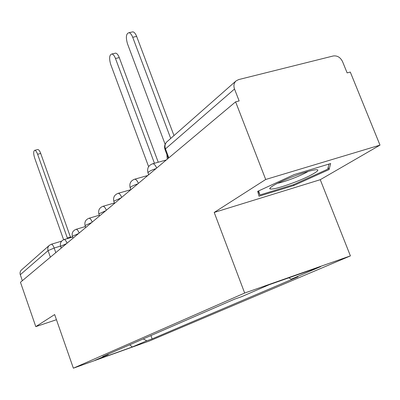 <?xml version="1.0" encoding="UTF-8"?>
<svg xmlns="http://www.w3.org/2000/svg" width="400" height="400" viewBox="0 0 400 400"><rect width="100%" height="100%" fill="white"/><g stroke="black" fill="none" stroke-linecap="round" stroke-linejoin="round"><path stroke-width="0.6" d="M380 145.125L265.695 179.48L235.61 101.85L20.46 282.27L35.795 326.63L54.65 314.565L73.37 368.19L149.6 340.91L350.405 255.9L320.26 179.7L380 145.125L350.295 72.065L347.125 72.885L342.555 61.63C340.395 57.335 337.29 55.45 333.245 55.975L238.57 79.605L235.965 80.985C233.885 83.085 233.4 85.765 234.515 89.02L165.465 148.875L165.15 149.89L168.295 158.295M265.695 179.48L214.205 212.44L244.67 293.04L73.37 368.19M235.61 101.85L239.14 100.93L234.515 89.02M35.795 326.63L56.45 319.725M22.325 280.705L20.07 273.995L20.13 272.12L20.93 270.455L49.31 245.365C47.855 246.815 47.44 248.57 48.07 250.635L20.26 274.735M143.235 338.915L146.83 340.79L132.3 346.985L94.835 360.39L108.175 354.6L108.41 354.07M146.83 340.79L152.13 338.895L298 276.8L291.26 279.175L320.725 266.605L269.215 284.705L241.75 296.625L234.635 299.135L102.665 356.57L108.175 354.6M350.405 255.9L244.67 293.04M320.26 179.7L214.205 212.44M294.115 174.6L257.675 191.35L259.01 196.215L293.84 185.5L329.04 169.58L330.67 163.545L294.115 174.6M150.925 335.565L152.13 338.895M291.26 279.175L288.81 277.82M132.3 346.985L129.775 344.77M328.16 167.365L329.04 169.58M293.51 184.665L293.84 185.5M68.64 238.205L67.795 237.895L67.385 238.135L37.615 154.27C36.665 151.75 35.7 150.435 34.725 150.315C33.37 151.055 33.34 153.595 34.63 157.94L63.61 239.74M37.53 149.59L37.815 149.52C38.795 149.635 39.765 150.95 40.715 153.46L70.445 237.1M70.765 237.005L71.745 237.27M293.615 182.665C311.61 175.93 324.77 167.93 313.865 170.045C309.005 170.98 302.305 173.06 293.765 176.28C278.695 182.24 270.665 186.39 269.68 188.72C271.545 189.88 279.52 187.865 293.615 182.665M277.565 183.275C281.28 182.525 286.21 180.99 292.36 178.67C299.205 176.035 304.47 173.62 308.165 171.42M329.025 164.045L327.68 169.195L293.57 184.645L259.8 195.015L258.7 190.875M258.275 191.07L259.8 195.015M114.735 53.335L115.67 53.13C117.01 53.42 118.21 54.915 119.275 57.62L158.245 162.23M154.455 163.285L115.48 58.48C114.415 55.77 113.215 54.27 111.885 53.975C109.35 54.785 108.955 58.25 110.69 64.37L148.615 166.65M148.21 173.345L148.515 174.885M131.77 32.09L132.945 31.835C134.345 32.19 135.58 33.715 136.655 36.415L173.975 135.58M170.715 138.445L132.71 37.28C131.635 34.57 130.405 33.04 129.01 32.69C126.145 33.47 125.63 37.15 127.465 43.735L165.125 144.295M166.9 154.565L167.235 159.185M156.01 168.595C152.495 169.74 149.945 170.905 148.365 172.095L148.06 172.94L148.715 174.715M137.765 183.9C134.39 185.005 131.975 186.1 130.515 187.19L130.235 187.915L130.88 189.67L117.88 193.4M121.075 197.895L114.19 201L113.935 201.625L114.565 203.355M105.755 210.74L99.2 213.68L98.965 214.22L99.58 215.92M91.64 222.575L85.39 225.36L85.17 225.835L85.77 227.5M78.6 233.515L72.62 236.16L72.425 236.58L73 238.205M66.51 243.65L60.78 246.175L61.165 248.135M60.465 246.115L54.17 248.02L48.07 250.635L50.37 257.185M55.795 252.635L54.17 248.02C53.22 245.525 52.285 244.26 51.365 244.23L49.31 245.365M67.045 243.2C66.07 240.775 65.115 239.555 64.18 239.545L64.045 239.58M79.155 233.05C78.145 230.56 77.14 229.31 76.145 229.295L75.985 229.345M92.215 222.095C91.17 219.545 90.12 218.265 89.05 218.245L88.855 218.3M106.345 210.245C105.265 207.635 104.16 206.315 103.02 206.29L102.775 206.36M121.685 197.38C120.57 194.71 119.405 193.355 118.185 193.315C114.395 194.745 112.95 197.44 113.855 201.41M138.395 183.37C137.245 180.64 136.015 179.245 134.71 179.19L134.325 179.295M156.67 168.045C155.48 165.26 154.185 163.825 152.79 163.745L152.3 163.875M168.825 157.85L165.465 148.875C164.54 146.05 165.015 143.7 166.89 141.82C164.73 143.955 164.09 146.5 164.98 149.45M51.25 244.265L61.625 241.145M37.615 154.27L40.715 153.46M115.48 58.48L119.275 57.62M132.71 37.28L136.655 36.415M72.58 237.02L64.18 239.545C61.015 240.825 59.81 243.125 60.565 246.45M85.425 226.535L76.145 229.295C72.845 230.615 71.59 233 72.38 236.465M99.325 215.22L89.05 218.245C85.605 219.6 84.295 222.08 85.12 225.695M114.425 202.975L103.02 206.29C99.41 207.68 98.04 210.265 98.9 214.05M147.79 175.49L134.71 179.19C130.71 180.65 129.185 183.47 130.135 187.645M166.265 160L152.79 163.745C148.55 165.235 146.935 168.185 147.93 172.6M166.89 141.82L235.965 80.985M67.795 237.895L70.895 236.965M34.725 150.315L37.815 149.52M271.065 187.03L269.68 188.72M111.885 53.975L115.67 53.13M129.01 32.69L132.945 31.835"/></g></svg>
